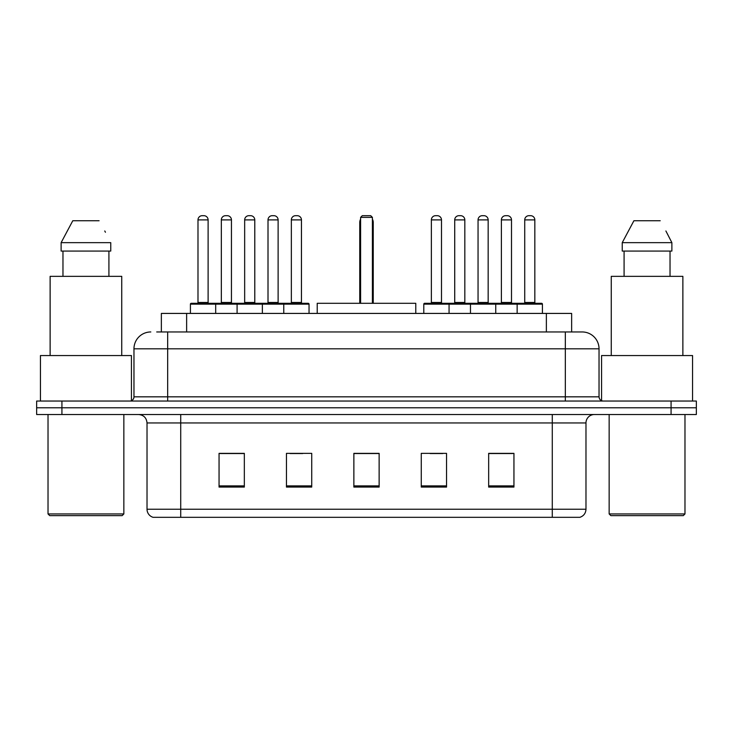 <?xml version="1.0" encoding="UTF-8"?>
<svg xmlns="http://www.w3.org/2000/svg" width="733" height="733" viewBox="0 0 733 733"><rect width="100%" height="100%" fill="white"/><g stroke="black" fill="none" stroke-linecap="round" stroke-linejoin="round"><path stroke-width="1.1" d="M156.715 331.957L167.665 331.957L156.715 331.957L161.361 331.957L161.361 313.422L571.639 313.422L571.639 331.957M150.815 331.957A16.85 16.85 0 0 0 133.965 348.807L133.965 396.828A4.215 4.215 0 0 1 129.75 401.043M582.185 331.957A16.85 16.85 0 0 1 599.035 348.807L167.665 348.807L167.665 331.957L581.929 331.957M599.035 348.807L599.035 396.828C599.292 399.393 600.693 400.795 603.25 401.043M61.929 401.043L36.65 401.043L36.65 407.786L61.929 407.786L36.65 407.786L36.65 414.521L61.929 414.521L61.929 407.786L671.071 407.786L61.929 407.786L61.929 401.043L671.071 401.043L671.071 407.786L696.35 407.786L671.071 407.786L671.071 414.521L61.929 414.521M671.071 414.521L696.35 414.521L696.35 401.043L671.071 401.043M585.979 509.224C585.749 513.265 583.725 515.959 579.913 517.315L552.279 517.315L552.279 509.224L585.979 509.224L585.979 422.95A8.429 8.429 0 0 1 594.408 414.521M552.279 517.315L153.087 517.315A8.429 8.429 0 0 1 147.021 509.224L147.021 422.95C146.518 417.828 143.714 415.025 138.592 414.521M513.943 487.069L513.943 453.361L488.664 453.361L488.664 487.069L513.943 487.069M446.544 487.069L446.544 453.361L421.264 453.361L421.264 487.069L446.544 487.069M244.336 487.069L244.336 453.361L219.057 453.361L219.057 487.069L244.336 487.069M311.736 487.069L311.736 453.361L286.456 453.361L286.456 487.069L311.736 487.069M379.135 487.069L379.135 453.361L353.865 453.361L353.865 487.069L379.135 487.069M488.664 453.535L512.761 453.535M500.126 453.535L489.424 453.535M290.085 453.535L302.72 453.535M243.411 453.535L232.709 453.535M220.065 453.535L244.336 453.535M430.115 453.535L442.75 453.535M379.135 453.535L353.865 453.535M122.164 515.629L49.707 515.629L48.021 513.943L123.85 513.943L122.164 515.629M48.021 414.521L48.021 513.943M123.85 414.521L123.85 513.943M131.436 400.694L131.436 355.551L40.443 355.551L40.443 401.043M121.742 355.551L121.742 276.35L50.128 276.35L50.128 355.551M108.915 251.071L108.915 276.35L108.915 251.071M61.123 242.65L72.787 220.743L61.123 242.65L61.123 251.071L110.756 251.071L110.756 242.65L61.123 242.65M105.433 232.242L104.764 230.977M62.965 251.071L62.965 276.35M99.092 220.743L72.787 220.743M415.785 313.422L415.785 303.306L317.215 303.306L317.215 313.422M360.599 217.371L362.285 215.685L370.715 215.685L372.401 217.371L360.599 217.371L360.599 303.306M372.401 217.371L372.401 303.306M373.244 303.306L373.244 222.429A6.744 6.744 0 0 0 372.401 219.167M359.756 303.306L359.756 222.429L360.599 222.429M683.293 515.629L610.836 515.629L609.15 513.943L684.979 513.943L683.293 515.629M609.15 414.521L609.15 513.943M684.979 414.521L684.979 513.943M692.557 401.043L692.557 355.551L601.564 355.551L601.564 400.694M682.872 355.551L682.872 276.35L611.258 276.35L611.258 355.551M666.554 232.242L671.877 242.65L622.244 242.65L633.908 220.743L622.244 242.65L622.244 251.071L671.877 251.071L671.877 242.65L671.877 251.071M671.877 242.65L665.894 230.977M624.085 251.071L624.085 276.35M670.035 276.35L670.035 251.071M660.213 220.743L633.908 220.743M283.763 313.422L283.763 304.149A0.843 0.843 0 0 1 284.606 303.306L308.199 303.306A0.843 0.843 0 0 1 309.042 304.149L190.415 304.149A0.843 0.843 0 0 1 191.258 303.306L214.842 303.306A0.843 0.843 0 0 1 215.685 304.149L215.685 313.422M208.108 219.9L197.992 219.9A4.215 4.215 0 0 1 202.207 215.685L203.893 215.685A4.215 4.215 0 0 1 208.108 219.9L208.108 302.463A0.843 0.843 0 0 0 208.951 303.306M197.992 219.9L197.992 302.463A0.843 0.843 0 0 1 197.15 303.306M190.415 304.149L190.415 313.422M237.089 313.422L237.089 304.149A0.843 0.843 0 0 1 237.932 303.306L261.525 303.306A0.843 0.843 0 0 1 262.359 304.149L262.359 313.422M254.782 219.9L244.666 219.9A4.215 4.215 0 0 1 248.881 215.685L250.567 215.685A4.215 4.215 0 0 1 254.782 219.9L254.782 302.463A0.843 0.843 0 0 0 255.625 303.306M244.666 219.9L244.666 302.463A0.843 0.843 0 0 1 243.823 303.306M301.455 219.9L291.349 219.9A4.215 4.215 0 0 1 295.555 215.685L297.241 215.685A4.215 4.215 0 0 1 301.455 219.9L301.455 302.463A0.843 0.843 0 0 0 302.298 303.306M291.349 219.9L291.349 302.463A0.843 0.843 0 0 1 290.506 303.306M309.042 304.149L309.042 313.422M517.141 313.422L517.141 304.149A0.843 0.843 0 0 1 517.984 303.306L541.577 303.306A0.843 0.843 0 0 1 542.42 304.149L423.793 304.149A0.843 0.843 0 0 1 424.636 303.306L448.229 303.306A0.843 0.843 0 0 1 449.063 304.149L449.063 313.422M441.486 219.9L431.37 219.9A4.215 4.215 0 0 1 435.585 215.685L437.271 215.685A4.215 4.215 0 0 1 441.486 219.9L441.486 302.463A0.843 0.843 0 0 0 442.329 303.306M431.37 219.9L431.37 302.463A0.843 0.843 0 0 1 430.537 303.306M423.793 304.149L423.793 313.422M470.467 313.422L470.467 304.149A0.843 0.843 0 0 1 471.31 303.306L494.903 303.306A0.843 0.843 0 0 1 495.746 304.149L495.746 313.422M488.16 219.9L478.053 219.9A4.215 4.215 0 0 1 482.259 215.685L483.945 215.685A4.215 4.215 0 0 1 488.16 219.9L488.16 302.463A0.843 0.843 0 0 0 489.003 303.306M478.053 219.9L478.053 302.463A0.843 0.843 0 0 1 477.21 303.306M534.833 219.9L524.727 219.9A4.215 4.215 0 0 1 528.942 215.685L530.628 215.685A4.215 4.215 0 0 1 534.833 219.9L534.833 302.463A0.843 0.843 0 0 0 535.676 303.306M524.727 219.9L524.727 302.463A0.843 0.843 0 0 1 523.884 303.306M542.42 304.149L542.42 313.422M238.179 303.306L214.595 303.306M221.329 219.9A4.215 4.215 0 0 1 225.544 215.685L227.23 215.685A4.215 4.215 0 0 1 231.445 219.9L221.329 219.9L221.329 302.463A0.843 0.843 0 0 1 220.486 303.306M231.445 219.9L231.445 302.463A0.843 0.843 0 0 0 232.288 303.306M284.862 303.306L261.269 303.306M268.012 219.9A4.215 4.215 0 0 1 272.218 215.685L273.904 215.685A4.215 4.215 0 0 1 278.119 219.9L268.012 219.9L268.012 302.463A0.843 0.843 0 0 1 267.169 303.306M278.119 219.9L278.119 302.463A0.843 0.843 0 0 0 278.961 303.306M471.566 303.306L447.973 303.306M454.717 219.9A4.215 4.215 0 0 1 458.922 215.685L460.608 215.685A4.215 4.215 0 0 1 464.823 219.9L454.717 219.9L454.717 302.463A0.843 0.843 0 0 1 453.874 303.306M464.823 219.9L464.823 302.463A0.843 0.843 0 0 0 465.666 303.306M518.24 303.306L494.647 303.306M501.39 219.9A4.215 4.215 0 0 1 505.605 215.685L507.291 215.685A4.215 4.215 0 0 1 511.497 219.9L501.39 219.9L501.39 302.463A0.843 0.843 0 0 1 500.547 303.306M511.497 219.9L511.497 302.463A0.843 0.843 0 0 0 512.34 303.306M186.631 331.957L186.631 313.422M546.369 331.957L546.369 313.422M167.665 401.043L167.665 348.807L133.965 348.807M133.965 396.828L599.035 396.828M565.335 331.957L565.335 401.043M552.279 414.521L552.279 422.95L147.021 422.95M585.979 422.95L552.279 422.95L552.279 509.224L180.721 509.224L180.721 517.315M147.021 509.224L180.721 509.224L180.721 414.521M379.135 485.897L353.865 485.897M311.736 485.897L286.456 485.897M244.336 485.897L219.057 485.897M446.544 485.897L421.264 485.897M513.943 485.897L488.664 485.897M372.401 222.429L373.244 222.429M197.992 302.463L208.108 302.463M244.666 302.463L254.782 302.463M291.349 302.463L301.455 302.463M431.37 302.463L441.486 302.463M478.053 302.463L488.16 302.463M524.727 302.463L534.833 302.463M221.329 302.463L231.445 302.463M268.012 302.463L278.119 302.463M454.717 302.463L464.823 302.463M501.39 302.463L511.497 302.463M360.599 219.167A6.744 6.744 0 0 0 359.756 222.429"/></g></svg>
